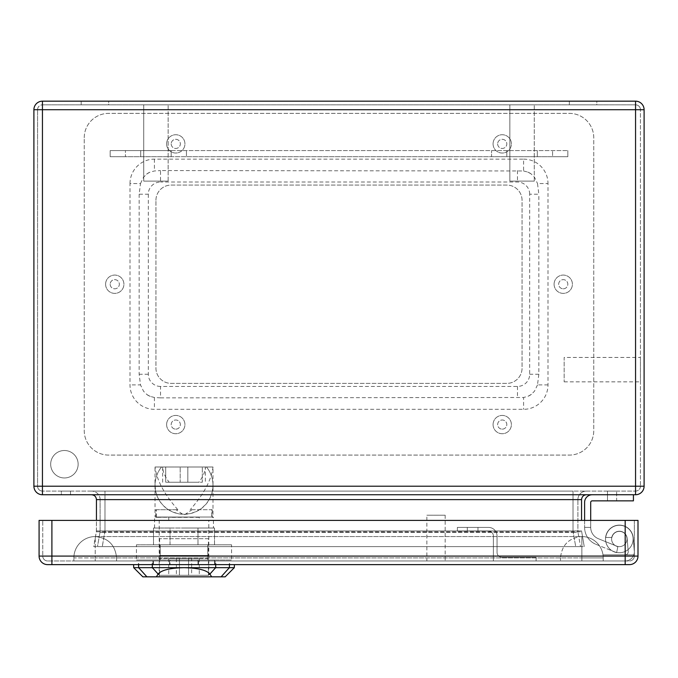 <?xml version="1.0" encoding="UTF-8"?>
<svg xmlns="http://www.w3.org/2000/svg" width="678" height="678" viewBox="0 0 678 678"><rect width="100%" height="100%" fill="white"/><g stroke="black" fill="none" stroke-linecap="round" stroke-linejoin="round"><path stroke-width="0.51" stroke-dasharray="3.39 2.54" d="M596.038 544.358L614.234 551.722L596.038 544.358A18.306 18.306 0 0 1 584.606 527.391A18.306 18.306 0 0 0 596.038 544.358L614.234 551.722L596.038 544.358A18.306 18.306 0 0 1 584.606 527.391L584.606 502.373A7.628 7.628 0 0 1 592.233 494.745L633.422 494.745L633.422 500.847L592.233 500.847A1.526 1.526 0 0 0 590.707 502.373L590.707 527.391L584.606 527.391A18.306 18.306 0 0 0 596.038 544.358M42.443 491.084L42.443 486.202L42.443 491.084A4.882 4.882 0 0 1 37.561 486.202A4.882 4.882 0 0 0 42.443 491.084L635.557 491.084L42.443 491.084A4.882 4.882 0 0 1 37.561 486.202L37.561 109.709L37.561 486.202L42.443 486.202L42.443 494.745L635.557 494.745A8.543 8.543 0 0 0 644.1 486.202L644.1 109.709L635.557 109.709L635.557 486.202L42.443 486.202L42.443 109.709L635.557 109.709L42.443 109.709L42.443 486.202L635.557 486.202L635.557 109.709L635.557 486.202L42.443 486.202L42.443 109.709L640.439 109.709L640.439 486.202L640.439 109.709A4.882 4.882 0 0 0 635.557 104.827L42.443 104.827L635.557 104.827A4.882 4.882 0 0 1 640.439 109.709A4.882 4.882 0 0 0 635.557 104.827L635.557 109.709L640.439 109.709M586.436 494.745L91.564 494.745L586.436 494.745C583.478 495.042 581.851 496.669 581.555 499.627L581.555 520.39M584.606 502.373A7.628 7.628 0 0 1 592.233 494.745L633.422 494.745L633.422 500.847L592.233 500.847A1.526 1.526 0 0 0 590.707 502.373L590.707 527.391A12.204 12.204 0 0 0 598.335 538.705A12.204 12.204 0 0 1 590.707 527.391L584.606 527.391L584.606 502.373A7.628 7.628 0 0 1 592.233 494.745L633.422 494.745L633.422 500.847L592.233 500.847M61.359 494.745L70.512 494.745L61.359 494.745L70.512 494.745L61.359 494.745L70.512 494.745L61.359 494.745L70.512 494.745L61.359 494.745L61.359 491.084L70.512 491.084L61.359 491.084L70.512 491.084L61.359 491.084L70.512 491.084L61.359 491.084L70.512 491.084L61.359 491.084L61.359 494.745M592.233 494.745L633.422 494.745M616.522 546.07L598.335 538.705L616.522 546.07A7.628 7.628 0 0 0 626.616 541.425A7.628 7.628 0 0 0 621.379 531.637A7.628 7.628 0 0 0 611.92 537.459A7.628 7.628 0 0 1 621.379 531.637A7.628 7.628 0 0 1 626.616 541.425A7.628 7.628 0 0 1 616.522 546.07L598.335 538.705A12.204 12.204 0 0 1 590.707 527.391L584.606 527.391L590.707 527.391A12.204 12.204 0 0 0 598.335 538.705L616.522 546.07A7.628 7.628 0 0 0 626.616 541.425A7.628 7.628 0 0 0 621.379 531.637A7.628 7.628 0 0 0 611.92 537.459L605.742 537.459L611.92 537.459A7.628 7.628 0 0 1 621.379 531.637A7.628 7.628 0 0 1 626.616 541.425A7.628 7.628 0 0 1 616.522 546.07M614.234 551.722A13.729 13.729 0 0 0 632.532 542.976A13.729 13.729 0 0 0 622.158 525.552A13.729 13.729 0 0 0 605.742 537.459A13.729 13.729 0 0 1 622.158 525.552A13.729 13.729 0 0 1 632.532 542.976A13.729 13.729 0 0 1 614.234 551.722A13.729 13.729 0 0 0 632.532 542.976A13.729 13.729 0 0 0 622.158 525.552A13.729 13.729 0 0 0 605.742 537.459L611.92 537.459L605.742 537.459A13.729 13.729 0 0 1 622.158 525.552A13.729 13.729 0 0 1 632.532 542.976A13.729 13.729 0 0 1 614.234 551.722M50.681 464.235A13.729 13.729 0 0 0 71.275 476.125A13.729 13.729 0 0 0 71.275 452.345A13.729 13.729 0 0 0 50.681 464.235A13.729 13.729 0 0 1 64.41 450.506A13.729 13.729 0 0 1 78.139 464.235A13.729 13.729 0 0 1 64.41 477.965A13.729 13.729 0 0 1 50.681 464.235M502.229 429.149A4.577 4.577 0 0 0 506.195 422.284A4.577 4.577 0 0 0 498.262 422.284A4.577 4.577 0 0 0 502.229 429.149A4.577 4.577 0 0 1 497.652 424.572A4.577 4.577 0 0 1 502.229 419.996A4.577 4.577 0 0 1 506.805 424.572A4.577 4.577 0 0 1 502.229 429.149M497.652 143.88A4.577 4.577 0 0 0 504.517 147.846A4.577 4.577 0 0 0 504.517 139.922A4.577 4.577 0 0 0 497.652 143.88A4.577 4.577 0 0 1 502.229 139.304A4.577 4.577 0 0 1 506.805 143.88A4.577 4.577 0 0 1 502.229 148.457A4.577 4.577 0 0 1 497.652 143.88M563.249 288.803A4.577 4.577 0 0 0 567.215 281.938A4.577 4.577 0 0 0 559.282 281.938A4.577 4.577 0 0 0 563.249 288.803A4.577 4.577 0 0 1 558.672 284.226A4.577 4.577 0 0 1 563.249 279.65A4.577 4.577 0 0 1 567.825 284.226A4.577 4.577 0 0 1 563.249 288.803M110.175 284.226A4.577 4.577 0 0 0 117.04 288.192A4.577 4.577 0 0 0 117.04 280.268A4.577 4.577 0 0 0 110.175 284.226A4.577 4.577 0 0 1 114.752 279.65A4.577 4.577 0 0 1 119.328 284.226A4.577 4.577 0 0 1 114.752 288.803A4.577 4.577 0 0 1 110.175 284.226M175.772 429.149A4.577 4.577 0 0 0 179.738 422.284A4.577 4.577 0 0 0 171.805 422.284A4.577 4.577 0 0 0 175.772 429.149A4.577 4.577 0 0 1 171.195 424.572A4.577 4.577 0 0 1 175.772 419.996A4.577 4.577 0 0 1 180.348 424.572A4.577 4.577 0 0 1 175.772 429.149M171.195 143.88A4.577 4.577 0 0 0 178.06 147.846A4.577 4.577 0 0 0 178.06 139.922A4.577 4.577 0 0 0 171.195 143.88A4.577 4.577 0 0 1 175.772 139.304A4.577 4.577 0 0 1 180.348 143.88A4.577 4.577 0 0 1 175.772 148.457A4.577 4.577 0 0 1 171.195 143.88M155.94 200.324A15.255 15.255 0 0 1 171.195 185.069L506.805 185.069A15.255 15.255 0 0 1 522.06 200.324L522.06 368.129A15.255 15.255 0 0 1 506.805 383.384L171.195 383.384A15.255 15.255 0 0 1 155.94 368.129L155.94 200.324A15.255 15.255 0 0 1 171.195 185.069L506.805 185.069A15.255 15.255 0 0 1 522.06 200.324L522.06 368.129A15.255 15.255 0 0 1 506.805 383.384L171.195 383.384A15.255 15.255 0 0 1 155.94 368.129L155.94 200.324M635.557 104.827L635.557 101.166A8.543 8.543 0 0 1 644.1 109.709A8.543 8.543 0 0 0 635.557 101.166L42.443 101.166A8.543 8.543 0 0 0 33.9 109.709L33.9 486.202A8.543 8.543 0 0 0 42.443 494.745A8.543 8.543 0 0 1 33.9 486.202L37.561 486.202M596.81 101.166L569.351 101.166L596.81 101.166L569.351 101.166L596.81 101.166L596.81 104.827L569.351 104.827L596.81 104.827L569.351 104.827L596.81 104.827L596.81 101.166M108.649 101.166L81.191 101.166L108.649 101.166L81.191 101.166L108.649 101.166L108.649 104.827L81.191 104.827L108.649 104.827L81.191 104.827L108.649 104.827L108.649 101.166M91.564 494.745C94.522 495.042 96.149 496.669 96.445 499.627L96.445 530.933L581.555 530.933L584.241 546.612L581.555 530.933L96.445 530.933L93.759 546.612L584.241 546.612L93.759 546.612L96.369 531.781L96.445 520.39M97.471 546.612L575.715 546.612L97.471 546.612L99.98 532.408L97.471 546.612M575.715 546.612L580.529 546.612L575.715 546.612L573.215 532.408L578.02 532.408L580.529 546.612L578.02 532.408L573.215 532.408L573.012 530.933L577.893 530.925L577.893 499.627L577.893 530.933L573.088 530.925L573.012 532.416L99.98 532.408L104.785 532.408L104.988 530.933L100.107 530.925L100.107 499.627L100.107 530.933L104.912 530.925L102.285 546.612L104.785 532.408L573.215 532.408L575.715 546.612M573.012 491.084L91.564 491.084L573.012 491.084L573.012 499.627L104.988 499.627L104.988 530.933L573.012 530.933L573.012 499.627L573.012 530.933L104.988 530.933L104.988 499.627L577.893 499.627L573.012 499.627L573.012 491.084M607.488 491.084L616.641 491.084L607.488 491.084L616.641 491.084L607.488 491.084L616.641 491.084L607.488 491.084L616.641 491.084L607.488 491.084L607.488 500.847L616.641 500.847L607.488 500.847L607.488 491.084L607.488 500.847L616.641 500.847L607.488 500.847L616.641 500.847L607.488 500.847L607.488 491.084M640.439 357.45L640.439 381.858L640.439 357.45L564.164 357.45L564.164 381.858L564.164 357.45M143.736 104.827L168.144 104.827L143.736 104.827L168.144 104.827L143.736 104.827L143.736 181.102L168.144 181.102L143.736 181.102L168.144 181.102L143.736 181.102L143.736 104.827M509.856 104.827L534.264 104.827L509.856 104.827L534.264 104.827L509.856 104.827L509.856 181.102L534.264 181.102L509.856 181.102L534.264 181.102L509.856 181.102L509.856 104.827M616.641 500.847L607.488 500.847L616.641 500.847L616.641 491.084L616.641 500.847M590.707 502.373L590.707 527.391L584.606 527.391L590.707 527.391L590.707 520.39M584.606 527.391L590.707 527.391L584.606 527.391M100.107 530.933L100.107 530.933A8.543 8.509 -170 0 1 99.98 532.408A8.543 8.509 -170 0 0 100.107 530.925A8.543 8.543 0 0 1 99.98 532.416A8.543 8.543 0 0 0 100.107 530.933A8.543 8.543 0 0 1 99.98 532.416M577.893 530.933L577.893 530.933A8.543 8.509 -10 0 0 578.02 532.408A8.543 8.543 0 0 1 577.893 530.933A8.543 8.543 0 0 0 578.02 532.416A8.543 8.509 -10 0 1 577.893 530.925A8.543 8.543 0 0 0 578.02 532.416M640.439 486.202A4.882 4.882 0 0 1 635.557 491.084A4.882 4.882 0 0 0 640.439 486.202L635.557 486.202L640.439 486.202A4.882 4.882 0 0 1 635.557 491.084L635.557 486.202L635.557 491.084M37.561 109.709A4.882 4.882 0 0 1 42.443 104.827A4.882 4.882 0 0 0 37.561 109.709L42.443 109.709L42.443 104.827L42.443 109.709L37.561 109.709A4.882 4.882 0 0 1 42.443 104.827M586.436 491.084A8.543 8.543 0 0 0 577.893 499.627A8.543 8.543 0 0 1 586.436 491.084A8.543 8.543 0 0 0 577.893 499.627M100.107 499.627A8.543 8.543 0 0 0 91.564 491.084A8.543 8.543 0 0 1 100.107 499.627L104.988 499.627L100.107 499.627A8.543 8.543 0 0 0 91.564 491.084M84.242 137.778A24.408 24.408 0 0 1 108.649 113.37L569.351 113.37A24.408 24.408 0 0 1 593.759 137.778L593.759 430.674A24.408 24.408 0 0 1 569.351 455.082L108.649 455.082A24.408 24.408 0 0 1 84.242 430.674L84.242 137.778A24.408 24.408 0 0 1 108.649 113.37L569.351 113.37A24.408 24.408 0 0 1 593.759 137.778L593.759 430.674A24.408 24.408 0 0 1 569.351 455.082L108.649 455.082A24.408 24.408 0 0 1 84.242 430.674L84.242 137.778M105.599 284.226A9.153 9.153 0 0 1 119.328 276.302A9.153 9.153 0 0 1 119.328 292.159A9.153 9.153 0 0 1 105.599 284.226A9.153 9.153 0 0 1 119.328 276.302A9.153 9.153 0 0 1 119.328 292.159A9.153 9.153 0 0 1 105.599 284.226M554.096 284.226A9.153 9.153 0 0 1 567.825 276.302A9.153 9.153 0 0 1 567.825 292.159A9.153 9.153 0 0 1 554.096 284.226A9.153 9.153 0 0 1 567.825 276.302A9.153 9.153 0 0 1 567.825 292.159A9.153 9.153 0 0 1 554.096 284.226M166.619 143.88A9.153 9.153 0 0 1 180.348 135.956A9.153 9.153 0 0 1 180.348 151.813A9.153 9.153 0 0 1 166.619 143.88A9.153 9.153 0 0 1 180.348 135.956A9.153 9.153 0 0 1 180.348 151.813A9.153 9.153 0 0 1 166.619 143.88M166.619 424.572A9.153 9.153 0 0 1 180.348 416.648A9.153 9.153 0 0 1 180.348 432.505A9.153 9.153 0 0 1 166.619 424.572A9.153 9.153 0 0 1 180.348 416.648A9.153 9.153 0 0 1 180.348 432.505A9.153 9.153 0 0 1 166.619 424.572M493.075 143.88A9.153 9.153 0 0 1 506.805 135.956A9.153 9.153 0 0 1 506.805 151.813A9.153 9.153 0 0 1 493.075 143.88A9.153 9.153 0 0 1 506.805 135.956A9.153 9.153 0 0 1 506.805 151.813A9.153 9.153 0 0 1 493.075 143.88M493.075 424.572A9.153 9.153 0 0 1 506.805 416.648A9.153 9.153 0 0 1 506.805 432.505A9.153 9.153 0 0 1 493.075 424.572A9.153 9.153 0 0 1 506.805 416.648A9.153 9.153 0 0 1 506.805 432.505A9.153 9.153 0 0 1 493.075 424.572M130.007 183.543A24.408 24.408 0 0 1 154.415 159.135L523.586 159.135L523.586 170.975L160.517 170.576L160.517 182.018A12.204 12.204 0 0 0 148.312 194.222L139.16 194.222L140.499 183.543L130.007 183.543L130.007 384.909A24.408 24.408 0 0 0 154.415 409.317L523.586 409.317A24.408 24.408 0 0 0 547.994 384.909L547.994 183.543L537.51 183.543L538.841 194.222L529.688 194.222L529.688 374.231A12.204 12.204 0 0 1 517.484 386.435L160.517 386.435L160.517 397.876L523.586 397.486L523.586 409.317M523.586 159.135A24.408 24.408 0 0 1 547.994 183.543M529.688 194.222A12.204 12.204 0 0 0 517.484 182.018L160.517 182.018M160.517 386.435A12.204 12.204 0 0 1 148.312 374.231L148.312 194.222M140.499 183.543L143.524 177.238L146.601 174.17A12.204 12.204 0 0 1 150.313 172.051L154.415 170.975L160.517 170.576M139.16 194.222L139.16 374.231L140.499 384.909L130.007 384.909M160.517 397.876L154.415 397.486L150.313 396.401A12.204 12.204 0 0 1 146.601 394.282L143.524 391.214L140.499 384.909M523.586 170.975L527.687 172.051A12.204 12.204 0 0 1 531.399 174.17L534.476 177.238L537.51 183.543M547.994 384.909L537.501 384.909L538.841 374.231L538.841 194.222M537.501 384.909L534.476 391.214L531.399 394.282A12.204 12.204 0 0 1 527.687 396.401L523.586 397.486M171.195 150.592L567.825 150.592L110.175 150.592L171.195 150.592L171.195 156.694L186.45 156.694L186.45 150.592L186.45 156.694L491.55 156.694L491.55 150.592L491.55 156.694L506.805 156.694L506.805 150.592L506.805 156.694L537.315 156.694L537.315 150.592L537.315 156.694L552.57 156.694L552.57 150.592L552.57 156.694L567.825 156.694L567.825 150.592L567.825 156.694L537.315 156.694L537.315 150.592L537.315 156.694L506.805 156.694L506.805 150.592L506.805 156.694L171.195 156.694L171.195 150.592L171.195 156.694L140.685 156.694L140.685 150.592L140.685 156.694L125.43 156.694L125.43 150.592L125.43 156.694L110.175 156.694L110.175 150.592L110.175 156.694L140.685 156.694L140.685 150.592L140.685 156.694L171.195 156.694L171.195 150.592M603.217 560.969L603.217 557.918A21.357 21.357 0 0 0 602.996 554.867L625.184 554.867A3.051 3.051 0 0 0 628.226 551.561A3.051 3.051 0 0 1 625.184 554.867A3.051 3.051 0 0 0 628.226 551.561L627.142 538.366L628.226 551.561A3.051 3.051 0 0 1 625.184 554.867L633.811 554.867A9.153 9.153 0 0 0 634.337 551.816L633.218 537.781A13.882 13.882 0 0 0 605.581 537.569A13.882 13.882 0 0 0 616.641 552.604L617.853 546.629A7.78 7.78 0 0 1 619.48 531.221A7.78 7.78 0 0 1 627.142 538.366A7.78 7.78 0 0 0 611.649 538.188A7.78 7.78 0 0 0 617.853 546.629L616.641 552.604A13.882 13.882 0 0 1 619.497 525.119A13.882 13.882 0 0 1 633.218 537.781L634.337 551.816A9.153 9.153 0 0 1 625.184 560.969L603.217 560.969L603.217 557.918A21.357 21.357 0 0 0 602.996 554.867L633.811 554.867A9.153 9.153 0 0 0 634.337 551.816A9.153 9.153 0 0 1 625.184 560.969L603.217 560.969L603.217 557.918L581.86 557.918L581.86 560.969L95.225 560.969L603.217 560.969L581.86 560.969L581.86 557.918L95.225 557.918L603.217 557.918L603.217 560.969L625.184 560.969L603.217 560.969M47.63 560.969A4.882 4.882 0 0 1 42.748 556.087A4.882 4.882 0 0 0 47.63 560.969A4.882 4.882 0 0 1 42.748 556.087L634.337 556.087L634.337 520.39L39.087 520.39L634.337 520.39L634.337 556.087A4.882 4.882 0 0 1 629.455 560.969L47.63 560.969L629.455 560.969A4.882 4.882 0 0 0 634.337 556.087A4.882 4.882 0 0 1 629.455 560.969M627.142 538.366L628.226 551.561L627.142 538.366A7.78 7.78 0 0 0 611.649 538.188A7.78 7.78 0 0 0 617.853 546.629A7.78 7.78 0 0 1 619.48 531.221A7.78 7.78 0 0 1 627.142 538.366A7.78 7.78 0 0 0 611.649 538.188A7.78 7.78 0 0 0 617.853 546.629L616.641 552.604A13.882 13.882 0 0 1 619.497 525.119A13.882 13.882 0 0 1 633.218 537.781A13.882 13.882 0 0 0 605.581 537.569A13.882 13.882 0 0 0 616.641 552.604A13.882 13.882 0 0 1 619.497 525.119A13.882 13.882 0 0 1 633.218 537.781L634.337 550.485L633.218 537.781A13.882 13.882 0 0 0 605.581 537.569A13.882 13.882 0 0 0 616.641 552.604L617.853 546.629A7.78 7.78 0 0 1 619.48 531.221A7.78 7.78 0 0 1 627.142 538.366L628.226 551.561L627.142 538.366A7.78 7.78 0 0 0 611.649 538.188A7.78 7.78 0 0 0 617.853 546.629L616.641 552.604A13.882 13.882 0 0 1 619.497 525.119A13.882 13.882 0 0 1 633.218 537.781L634.337 550.485L633.218 537.781A13.882 13.882 0 0 0 605.581 537.569A13.882 13.882 0 0 0 616.641 552.604L617.853 546.629A7.78 7.78 0 0 1 619.48 531.221A7.78 7.78 0 0 1 627.142 538.366L628.226 551.561A3.051 3.051 0 0 1 625.184 554.867A3.051 3.051 0 0 0 628.226 551.561L627.142 538.366M95.225 560.969L73.868 560.969L95.225 560.969L95.225 557.918L95.225 560.969M467.295 531.069L477.973 531.069L467.295 531.069L467.295 527.408L477.973 527.408L467.295 527.408L477.973 527.408L467.295 527.408L477.973 527.408L467.295 527.408L477.973 527.408L467.295 527.408L477.973 527.408L467.295 527.408L477.973 527.408L467.295 527.408L477.973 527.408L467.295 527.408L477.973 527.408L467.295 527.408L477.973 527.408L467.295 527.408L467.295 531.069L477.973 531.069L467.295 531.069L477.973 531.069L467.295 531.069L467.295 527.408L467.295 531.069L477.973 531.069L467.295 531.069L477.973 531.069L467.295 531.069L467.295 527.408L467.295 531.069L477.973 531.069L467.295 531.069L477.973 531.069L467.295 531.069L467.295 527.408L467.295 531.069L477.973 531.069L467.295 531.069L477.973 531.069L467.295 531.069L467.295 527.408M426.869 560.969L445.175 560.969L426.869 560.969L426.869 515.204L445.175 515.204L426.869 515.204M198.484 560.969L169.534 560.969L198.484 560.969L198.484 564.63L215.129 564.63L169.534 564.63L198.484 564.63L198.484 560.969M152.889 560.969L169.534 560.969L152.889 560.969L152.889 564.63L169.534 564.63L152.889 564.63L152.889 560.969M536.095 560.969L493.381 560.969L493.381 535.951A4.882 4.882 0 0 0 488.499 531.069L457.379 531.069L457.379 527.408L488.499 527.408A8.543 8.543 0 0 1 497.042 535.951L497.042 552.426A4.882 4.882 0 0 0 501.923 557.308L536.095 557.308L536.095 560.969L493.381 560.969L493.381 535.951A4.882 4.882 0 0 0 488.499 531.069L457.379 531.069L457.379 527.408L488.499 527.408A8.543 8.543 0 0 1 497.042 535.951L497.042 552.426A4.882 4.882 0 0 0 501.923 557.308L536.095 557.308L536.095 560.969M560.503 560.969L116.582 560.969L560.503 560.969L560.503 557.918L560.503 560.969M634.337 556.087L625.184 556.087L625.184 560.969A9.153 9.153 0 0 0 634.337 551.816A9.153 9.153 0 0 1 633.811 554.867L625.184 554.867A3.051 3.051 0 0 0 628.226 551.561A3.051 3.051 0 0 1 625.184 554.867L602.996 554.867A21.357 21.357 0 0 1 603.217 557.918A21.357 21.357 0 0 0 602.996 554.867L633.811 554.867A9.153 9.153 0 0 0 634.337 551.816A9.153 9.153 0 0 1 625.184 560.969L625.184 556.087L637.998 556.087L637.998 520.39L39.087 520.39L39.087 556.087L51.901 556.087L51.901 560.969L51.901 556.087L42.748 556.087L42.748 520.39L42.748 556.087M629.455 564.63A8.543 8.543 0 0 0 637.998 556.087A8.543 8.543 0 0 1 629.455 564.63L47.63 564.63A8.543 8.543 0 0 1 39.087 556.087M215.129 560.969L215.129 564.63L215.129 560.969M169.534 560.969L169.534 564.63L169.534 560.969M116.582 557.918L116.582 560.969L116.582 557.918C115.294 544.968 108.175 537.849 95.225 536.561L95.225 557.918L95.225 536.561L581.86 536.561A21.357 21.357 0 0 1 603.217 557.918A21.357 21.357 0 0 0 581.86 536.561C568.91 537.849 561.791 544.968 560.503 557.918L116.582 557.918C115.294 544.968 108.175 537.849 95.225 536.561A21.357 21.357 0 0 0 73.868 557.918L73.868 560.969L73.868 557.918A21.357 21.357 0 0 1 95.225 536.561A21.357 21.357 0 0 0 73.868 557.918L95.225 557.918L73.868 557.918A21.357 21.357 0 0 1 95.225 536.561L581.86 536.561C568.91 537.849 561.791 544.968 560.503 557.918L116.582 557.918M179.433 558.528L179.433 575.308L168.754 575.308L199.264 575.308L179.433 575.308L179.433 558.528L179.433 575.308L179.433 558.528L168.754 558.528L188.586 558.528L188.586 575.308L188.586 558.528L188.586 575.308L188.586 558.528L199.264 558.528L179.433 558.528M208.417 558.528L159.601 558.528L208.417 558.528L208.417 575.308L159.601 575.308L208.417 575.308M192.043 509.712L212.189 509.712L211.706 509.712L211.706 517.034L156.313 517.034L156.313 509.712L177.856 509.712L175.975 509.712L184.009 515.119L192.043 509.712L190.162 509.712L211.706 509.712M156.313 509.712L175.975 509.712M184.009 528.018L213.451 528.018L184.009 528.018M212.189 509.712L212.189 517.339L213.451 517.339L213.451 528.018M196.645 517.034L155.83 517.339L155.83 509.712M154.567 528.018L154.567 517.339L171.373 517.034M177.856 509.712C164.322 494.423 156.711 480.185 155.025 466.998L206.485 466.998C210.748 472.354 212.917 478.456 212.994 485.304L212.265 491.753L210.121 497.881L206.671 503.373L202.078 507.966L196.586 511.415L190.459 513.56L184.009 514.288L177.56 513.56L171.432 511.415L165.941 507.966L161.347 503.373L157.898 497.881L155.754 491.753L155.025 485.304C155.101 478.456 157.271 472.354 161.534 466.998A28.985 28.985 0 0 0 164.22 506.483A28.985 28.985 0 0 0 203.798 506.483A28.985 28.985 0 0 0 206.485 466.998L212.994 466.998C211.341 480.16 203.722 494.398 190.162 509.712M156.313 517.034L212.994 517.034L212.994 466.998L205.366 466.998C205.171 471.786 202.985 476.871 198.815 482.253L169.203 482.253C165.034 476.871 162.847 471.786 162.652 466.998L205.366 466.998L205.366 482.253M212.994 517.034L211.706 517.034M162.652 482.253L162.652 466.998L155.025 466.998L155.025 517.034M180.195 466.998L165.703 466.998L180.195 466.998L180.195 482.253L165.703 482.253L180.195 482.253L180.195 466.998M202.315 466.998L187.823 466.998L202.315 466.998L202.315 482.253L187.823 482.253L202.315 482.253L202.315 466.998M196.645 517.339L199.264 517.339L199.264 520.39L168.754 520.39L199.264 520.39M199.264 517.339L171.373 517.339M153.499 544.798L153.499 528.018L170.025 528.018L153.499 528.018L153.499 544.798L170.025 544.798L153.499 544.798M170.025 544.798L170.025 528.018L214.519 528.018L197.993 528.018L197.993 544.798L197.993 528.018L170.025 528.018L170.025 544.798L214.519 544.798L214.519 528.018L214.519 544.798L170.025 544.798M208.799 576.834L159.22 576.834L208.799 576.834L208.799 520.39L159.22 520.39L208.799 520.39M170.025 560.053L214.519 560.053L197.993 560.053L197.993 564.63L197.993 560.053L170.025 560.053L170.025 564.63L170.025 560.053M153.499 564.63L153.499 560.053L153.499 564.63L170.025 564.63L153.499 564.63M197.993 564.63L170.025 564.63L214.519 564.63L214.519 560.053L214.519 564.63L197.993 564.63M229.461 564.63L133.6 564.63L229.461 564.63M225.164 576.834L142.855 576.834M133.702 567.681L234.317 567.681M136.447 544.798L160.228 544.798L160.228 560.053L136.447 560.053L231.571 560.053L160.228 560.053L160.228 544.798L136.447 544.798L136.447 560.053M231.571 544.798L160.228 544.798L207.79 544.798L207.79 560.053L207.79 544.798L231.571 544.798L231.571 560.053M169.203 482.253L198.815 482.253M187.823 466.998L187.823 482.253L187.823 466.998M165.703 466.998L165.703 482.253L165.703 466.998M208.417 538.696L159.601 538.696L208.417 538.696L208.417 555.477L159.601 555.477L208.417 555.477M191.637 558.528L176.382 558.528L191.637 558.528L191.637 575.308L176.382 575.308L191.637 575.308M96.445 499.627L581.555 499.627M96.369 531.781L581.631 531.781L96.369 531.781M644.1 486.202A8.543 8.543 0 0 1 635.557 494.745L635.557 486.202L644.1 486.202M42.443 101.166L42.443 109.709L33.9 109.709M104.988 499.627L104.988 491.084L104.988 499.627M573.012 530.933L573.012 532.416L573.012 530.933M104.988 530.933L104.988 532.416L104.988 530.933M531.399 394.282A24.408 24.408 0 0 1 527.687 396.401M527.687 172.051A24.408 24.408 0 0 1 531.399 174.17M146.601 174.17A24.408 24.408 0 0 1 150.313 172.051M150.313 396.401A24.408 24.408 0 0 1 146.601 394.282M154.415 159.135L154.415 170.975M154.415 397.486L154.415 409.317M517.484 170.576L517.484 182.018M148.312 374.231L139.16 374.231M538.841 374.231L529.688 374.231M517.484 386.435L517.484 397.876M51.901 564.63L51.901 556.087L625.184 556.087L51.901 556.087L51.901 520.39M625.184 564.63L625.184 520.39M581.86 536.561L581.86 557.918L581.86 536.561A21.357 21.357 0 0 1 603.217 557.918M569.351 101.166L569.351 104.827L569.351 101.166M81.191 101.166L81.191 104.827L81.191 101.166M534.264 181.102L534.264 104.827L534.264 181.102M168.144 181.102L168.144 104.827L168.144 181.102M70.512 494.745L70.512 491.084L70.512 494.745M564.164 381.858L640.439 381.858M477.973 531.069L477.973 527.408M445.175 515.204L445.175 560.969M168.754 558.528L168.754 575.308M199.264 558.528L199.264 575.308M159.601 558.528L159.601 575.308M168.754 517.339L168.754 520.39M159.22 576.834L159.22 520.39M159.601 538.696L159.601 555.477M176.382 558.528L176.382 575.308"/><path stroke-width="1.02" d="M635.557 494.745L42.443 494.745A8.543 8.543 0 0 1 33.9 486.202L33.9 109.709A8.543 8.543 0 0 1 42.443 101.166L635.557 101.166A8.543 8.543 0 0 1 644.1 109.709L644.1 486.202A8.543 8.543 0 0 1 635.557 494.745L635.557 109.709L42.443 109.709L42.443 486.202L644.1 486.202A8.543 8.543 0 0 1 635.557 494.745M633.422 494.745L633.422 500.847L592.233 500.847A1.526 1.526 0 0 0 590.707 502.373L590.707 520.39M584.606 502.373L584.606 520.39L584.606 502.373A7.628 7.628 0 0 1 592.233 494.745M96.445 520.39L96.445 499.627C96.149 496.669 94.522 495.042 91.564 494.745M581.555 520.39L581.555 499.627C581.851 496.669 583.478 495.042 586.436 494.745M592.233 500.847A1.526 1.526 0 0 0 590.707 502.373M629.455 564.63A8.543 8.543 0 0 0 637.998 556.087L637.998 520.39L39.087 520.39L39.087 556.087A8.543 8.543 0 0 0 47.63 564.63L629.455 564.63A8.543 8.543 0 0 0 637.998 556.087L625.184 556.087L625.184 520.39M211.621 576.834L225.164 576.834L234.317 567.681L184.009 567.681C197.866 567.978 206.502 570.096 209.926 574.02L211.621 576.834L156.398 576.834L158.093 574.02C161.508 570.096 170.153 567.978 184.009 567.681L133.702 567.681L133.6 564.63M133.702 567.681L142.855 576.834L156.398 576.834M581.555 499.627L96.445 499.627M644.1 109.709A8.543 8.543 0 0 0 635.557 101.166L635.557 109.709L644.1 109.709M42.443 494.745L42.443 486.202L33.9 486.202A8.543 8.543 0 0 0 42.443 494.745M33.9 109.709L42.443 109.709L42.443 101.166M625.184 564.63L625.184 556.087L51.901 556.087L51.901 520.39M51.901 564.63L51.901 556.087L39.087 556.087A8.543 8.543 0 0 0 47.63 564.63M152.389 567.927L152.253 563.782M138.668 567.927L138.532 563.782M146.906 576.834L138.659 567.681M221.113 576.834L229.359 567.681M229.486 563.782L229.35 567.927M215.629 567.927L215.765 563.782M216.002 567.283L209.561 574.419M158.457 574.419L152.016 567.283M234.317 567.681L234.419 564.63"/></g></svg>
